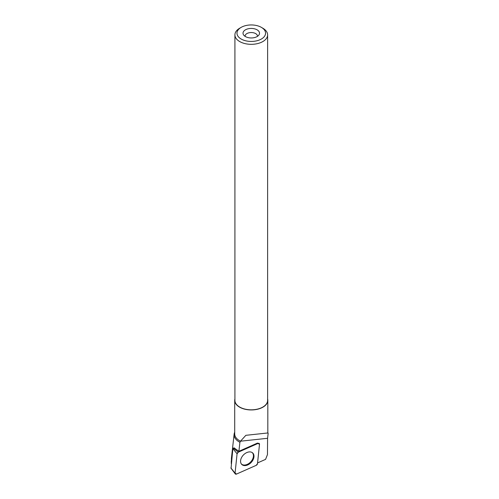<?xml version="1.0" encoding="UTF-8"?>
<svg xmlns="http://www.w3.org/2000/svg" width="499" height="499" viewBox="0 0 499 499"><rect width="100%" height="100%" fill="white"/><g stroke="black" fill="none" stroke-linecap="round" stroke-linejoin="round"><path stroke-width="0.75" d="M231.081 468.187L232.865 448.576L233.201 448.139L238.347 452.156A1.64 1.117 133.5 0 0 237.069 453.816L235.066 473.158A1.64 1.117 133.5 0 0 235.235 473.869A1.64 1.117 133.5 0 0 236.551 474.05L256.212 465.336A1.64 1.117 133.5 0 0 257.49 463.677L259.492 444.335A1.64 1.117 133.5 0 0 259.143 443.449A1.64 1.117 133.5 0 0 258.014 443.443L238.347 452.156M242.464 464.987A7.934 5.395 133.5 0 0 251.752 461.825A7.934 5.395 133.5 0 0 252.475 452.768A7.934 5.395 133.5 0 0 252.101 452.506A7.934 5.395 133.5 0 0 243.144 455.275A7.934 5.395 133.5 0 0 241.578 464.245A7.934 5.395 133.5 0 0 242.464 464.987M257.571 462.916L265.568 459.373L267.47 454.577L267.583 438.29L268.138 433.5L267.82 432.39M234.917 398.882A16.554 9.556 0 0 0 234.711 400.385L234.711 433.955A16.554 9.556 0 0 0 239.557 440.711A16.554 9.556 0 0 0 240.493 441.21L239.919 442.282L238.89 451.308L257.515 443.056L258.014 443.443M234.711 432.19A17.178 9.918 0 0 0 234.125 434.192L231.424 458.163L231.349 463.191M231.255 461.076L231.287 463.739M238.89 451.308L233.987 447.79M234.125 434.192A17.178 9.918 0 0 0 239.919 442.282M268.138 433.5L267.695 432.976L246.013 435.303M234.711 400.385A16.554 9.556 0 0 0 239.557 407.147A16.554 9.556 0 0 0 257.603 409.217A16.554 9.556 0 0 0 267.82 400.385A16.554 9.556 0 0 0 267.614 398.882M267.583 438.29L240.493 441.203L245.864 435.315M262.823 28.206L261.37 27.364L262.823 28.206A16.348 9.437 180 0 1 267.614 34.88L267.614 400.385A16.348 9.437 180 0 1 251.265 409.822A16.348 9.437 180 0 1 234.917 400.385L234.917 34.88A16.348 9.437 180 0 1 239.707 28.206L241.167 27.364A14.284 8.246 180 0 1 261.37 27.364L261.37 27.364A14.284 8.246 180 0 1 261.37 39.028A14.284 8.246 180 0 1 241.167 39.028A14.284 8.246 180 0 1 241.167 27.364M267.614 34.88A16.348 9.437 180 0 1 251.265 44.324A16.348 9.437 180 0 1 234.917 34.88M257.104 29.828A8.252 4.765 180 0 1 258.8 35.142A8.252 4.765 180 0 1 251.265 37.961A8.252 4.765 180 0 1 243.737 35.142A8.252 4.765 180 0 1 246.587 29.273A8.252 4.765 180 0 1 257.104 29.828M245.09 36.358A6.188 3.574 180 0 1 245.078 36.115A6.188 3.574 180 0 1 248.895 32.815A6.188 3.574 180 0 1 255.644 33.589A6.188 3.574 180 0 1 257.453 36.115A6.188 3.574 180 0 1 257.44 36.358M241.36 463.97A7.865 5.352 133.5 0 0 248.776 463.546A7.865 5.352 133.5 0 0 253.436 455.855A7.865 5.352 133.5 0 0 252.195 452.562M256.205 465.336L257.49 463.671L259.492 444.341L258.008 443.449L238.354 452.156L237.069 453.822L235.066 473.152L236.557 474.044L256.205 465.336M230.862 467.919L235.066 473.158M237.069 453.816L232.865 448.576M230.906 468.106L235.235 473.869M267.82 400.385L267.82 433.095"/></g></svg>
